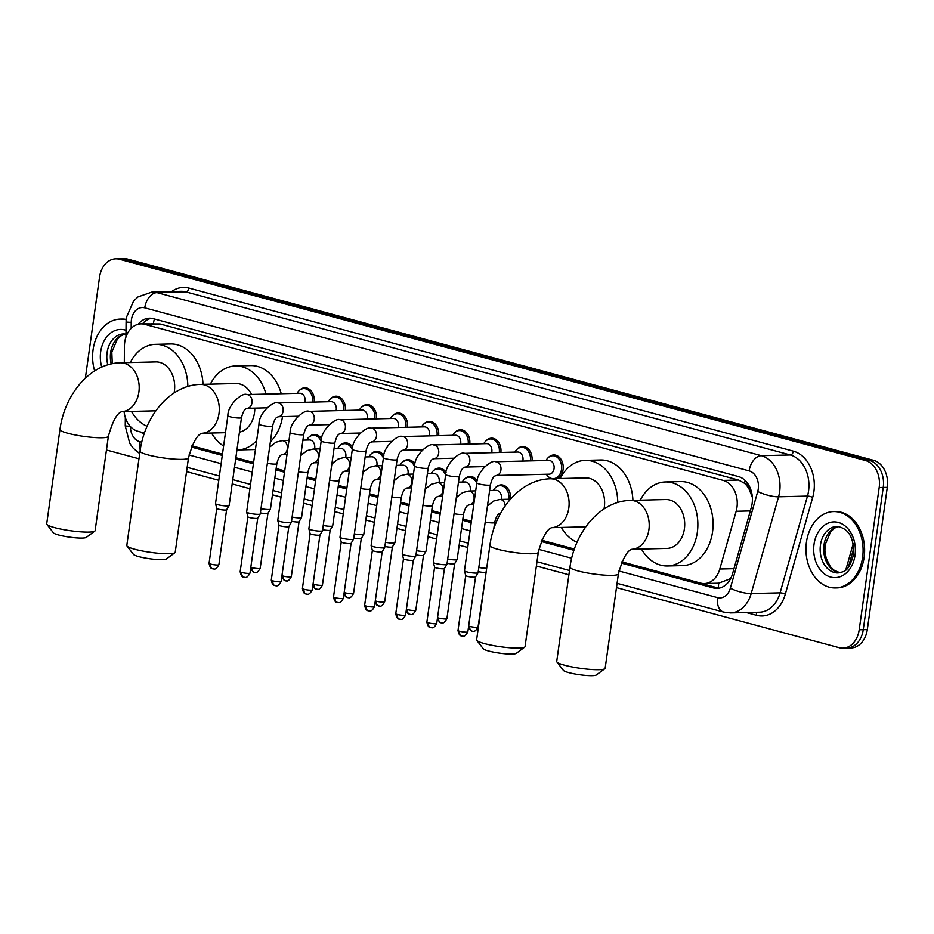 <?xml version="1.0" encoding="UTF-8"?>
<svg xmlns="http://www.w3.org/2000/svg" width="934" height="934" viewBox="0 0 934 934"><rect width="100%" height="100%" fill="white"/><g stroke="black" fill="none" stroke-linecap="round" stroke-linejoin="round"><path stroke-width="1.4" d="M548.351 457.543A12.224 9.142 88.6 0 1 553.78 454.951A12.224 9.142 88.6 0 1 563.074 469.604A12.224 9.142 88.6 0 1 557.446 478.605M551.293 478.757A12.224 9.142 88.6 0 1 548.83 477.076M621.846 561.848L700.605 583.108A22.918 17.139 -91.4 0 0 704.329 583.552A22.918 17.139 -91.4 0 0 719.81 569.016L736.155 511.26A22.918 17.139 -91.4 0 0 736.961 507.431A22.918 17.139 -91.4 0 0 723.266 480.415L144.735 324.32A22.918 17.139 -91.4 0 0 141.011 323.864A22.918 17.139 -91.4 0 0 124.432 346.199L124.304 362.684M752.349 497.308L749.138 489.218A7.635 5.709 -91.4 0 0 744.608 483.252A22.918 14.862 -74.9 0 1 745.122 480.461M744.608 483.252L744.316 483.17A22.918 17.139 88.6 0 1 749.138 489.218M718.666 583.166L729.256 579.185L731.275 577.317M744.316 483.17L738.514 480.041L159.983 323.946L141.011 323.864M124.094 411.602A22.918 17.139 -91.4 0 0 137.917 431.274L144.443 433.037M191.925 445.845L222.467 454.087M235.847 457.707L253.593 462.493M276.149 468.576L284.707 470.888M307.263 476.97L315.82 479.282M338.377 485.365L346.946 487.676M369.502 493.759L378.06 496.071M400.616 502.165L409.185 504.477M431.73 510.559L440.299 512.871M462.855 518.954L471.413 521.265M541.743 540.237L574.375 549.04M495.697 487.478A12.224 9.142 88.6 0 1 501.126 484.886A12.224 9.142 88.6 0 1 510.466 499.165M464.572 479.084A12.224 9.142 88.6 0 1 470.012 476.492A12.224 9.142 88.6 0 1 477.181 480.788M433.458 470.689A12.224 9.142 88.6 0 1 438.887 468.097A12.224 9.142 88.6 0 1 446.067 472.394M402.344 462.295A12.224 9.142 88.6 0 1 407.773 459.703A12.224 9.142 88.6 0 1 414.941 463.988M371.218 453.889A12.224 9.142 88.6 0 1 376.659 451.309A12.224 9.142 88.6 0 1 383.827 455.594M340.104 445.495A12.224 9.142 88.6 0 1 345.533 442.903A12.224 9.142 88.6 0 1 352.713 447.199M308.991 437.1A12.224 9.142 88.6 0 1 314.419 434.508A12.224 9.142 88.6 0 1 321.588 438.805M517.226 449.149A12.224 9.142 88.6 0 1 522.666 446.557A12.224 9.142 88.6 0 1 531.995 460.847M486.112 440.755A12.224 9.142 88.6 0 1 491.541 438.163A12.224 9.142 88.6 0 1 500.881 452.453M454.998 432.36A12.224 9.142 88.6 0 1 460.427 429.768A12.224 9.142 88.6 0 1 469.767 444.047M423.873 423.966A12.224 9.142 88.6 0 1 429.313 421.374A12.224 9.142 88.6 0 1 438.641 435.653M392.759 415.56A12.224 9.142 88.6 0 1 398.188 412.98A12.224 9.142 88.6 0 1 407.528 427.258M361.645 407.166A12.224 9.142 88.6 0 1 367.074 404.574A12.224 9.142 88.6 0 1 376.402 418.864M330.519 398.771A12.224 9.142 88.6 0 1 335.948 396.179A12.224 9.142 88.6 0 1 345.288 410.47M299.405 390.377A12.224 9.142 88.6 0 1 304.834 387.785A12.224 9.142 88.6 0 1 314.174 402.064M621.32 563.085L713.319 587.918A22.918 17.139 -91.4 0 0 717.043 588.362A22.918 17.139 -91.4 0 0 732.525 573.826L751.321 507.407A22.918 17.139 -91.4 0 0 752.127 503.578A22.918 17.139 -91.4 0 0 738.432 476.562L153.141 318.646A22.918 17.139 -91.4 0 0 149.417 318.19A22.918 17.139 -91.4 0 0 138.185 324.25M85.356 378.165L99.541 277.164A22.918 17.139 88.6 0 1 115.828 258.8A22.918 17.139 88.6 0 1 119.552 259.255L865.491 460.52A22.918 17.139 88.6 0 1 879.186 487.536L859.198 629.796A22.918 17.139 88.6 0 1 842.912 648.161A22.918 17.139 88.6 0 1 839.187 647.706L616.475 587.614M568.899 574.784L536.385 566.004M467.736 547.476L459.166 545.176M436.61 539.081L428.052 536.77M405.496 530.687L396.927 528.375M374.382 522.293L365.813 519.981M343.257 513.898L334.699 511.587M312.143 505.504L303.573 503.192M281.017 497.098L272.459 494.786M249.903 488.704L232.169 483.917M218.79 480.309L186.555 471.612M138.979 458.781L106.453 450.001M115.828 258.8L123.942 258.601A22.918 17.139 88.6 0 1 127.666 259.057L873.605 460.322A22.918 17.139 88.6 0 1 887.3 487.338L867.312 629.598L863.25 629.691A22.918 17.139 88.6 0 1 846.963 648.056A22.918 17.139 88.6 0 0 863.25 629.691L883.249 487.431L863.25 629.691L859.198 629.796M873.605 460.322L869.554 460.427A22.918 17.139 88.6 0 1 883.249 487.431A22.918 17.139 88.6 0 0 869.554 460.427L123.615 259.15L869.554 460.427L865.491 460.52M119.891 258.706A22.918 17.139 88.6 0 1 123.615 259.15A22.918 17.139 88.6 0 0 119.891 258.706M191.4 447.082L222.28 455.418M235.66 459.026L253.406 463.813M275.962 469.907L284.52 472.207M307.076 478.301L315.634 480.613M338.19 486.696L346.759 489.007M369.315 495.09L377.873 497.402M400.429 503.484L408.999 505.796M431.543 511.879L440.112 514.19M462.669 520.285L471.226 522.596M541.218 541.475L573.943 550.301M140.742 432.045A22.918 17.139 -91.4 0 0 144.081 434.112M142.505 323.829A22.918 17.139 88.6 0 1 151.448 318.296M719.063 588.151A22.918 17.139 88.6 0 1 717.382 587.813L621.775 562.011M574.317 549.215L541.673 540.401M471.39 521.441L462.832 519.129M440.276 513.046L431.706 510.735M409.15 504.652L400.593 502.34M378.036 496.246L369.479 493.946M346.923 487.852L338.353 485.54M315.797 479.457L307.239 477.146M284.683 471.063L276.114 468.751M253.569 462.669L235.823 457.882M222.444 454.274L191.844 446.008M867.312 629.598A22.918 17.139 88.6 0 1 851.026 647.962L842.912 648.161M806.439 542.175A38.201 28.569 88.6 0 1 833.583 511.563A38.201 28.569 88.6 0 1 862.607 557.341A38.201 28.569 88.6 0 1 835.475 587.953A38.201 28.569 88.6 0 1 806.439 542.175M833.583 511.563L835.113 511.528A38.201 28.569 88.6 0 1 864.137 557.294A38.201 28.569 88.6 0 1 836.992 587.906L835.475 587.953M604.823 668.732L596.301 675.002A16.812 2.417 -172 0 1 585.361 675.399A16.812 2.417 -172 0 1 568.724 672.62A16.812 2.417 -172 0 1 563.365 670.379L556.909 661.996A24.447 3.514 8 0 0 564.708 665.253A24.447 3.514 8 0 0 588.899 669.304A24.447 3.514 8 0 0 604.823 668.732A24.447 3.514 8 0 0 605.15 668.254L618.401 573.92A24.447 3.514 -172 0 1 603.808 575.087A24.447 3.514 -172 0 1 577.971 570.919A24.447 3.514 -172 0 1 569.985 567.113L556.722 661.447A24.447 3.514 8 0 0 556.909 661.996M630.333 500.402A24.447 18.283 -91.4 0 1 634.303 500.881A24.447 18.283 -91.4 0 1 648.908 529.695A24.447 18.283 -91.4 0 1 631.921 549.262L667.028 548.41A24.447 18.283 -91.4 0 0 684.4 528.819A24.447 18.283 -91.4 0 0 665.825 499.527L630.333 500.402C599.406 501.044 574.468 532.999 569.985 567.113M640.28 500.157A42.018 31.429 88.6 0 1 665.393 481.956A42.018 31.429 88.6 0 1 697.324 532.298A42.018 31.429 88.6 0 1 667.471 565.969A42.018 31.429 88.6 0 1 641.483 549.04M665.393 481.956L680.606 481.582A42.018 31.429 88.6 0 1 712.537 531.925A42.018 31.429 88.6 0 1 682.684 565.595L667.471 565.969M524.721 647.11L516.198 653.391A16.812 2.417 -172 0 1 505.259 653.788A16.812 2.417 -172 0 1 488.622 651.01A16.812 2.417 -172 0 1 483.263 648.768L476.807 640.385A24.447 3.514 8 0 0 484.606 643.643A24.447 3.514 8 0 0 508.808 647.694A24.447 3.514 8 0 0 524.721 647.11A24.447 3.514 8 0 0 525.048 646.643L538.311 552.309A24.447 3.514 -172 0 1 523.705 553.477A24.447 3.514 -172 0 1 497.869 549.297A24.447 3.514 -172 0 1 489.883 545.503L476.62 639.837A24.447 3.514 8 0 0 476.807 640.385M604.006 508.972A24.447 18.283 -91.4 0 0 604.31 507.197A24.447 18.283 -91.4 0 0 585.723 477.916L550.231 478.792C519.304 479.434 494.366 511.388 489.883 545.503M560.178 478.547A42.018 31.429 88.6 0 1 585.291 460.345A42.018 31.429 88.6 0 1 617.759 502.457M585.291 460.345L600.504 459.972A42.018 31.429 88.6 0 1 632.925 500.332M577.025 542.304A42.018 31.429 88.6 0 1 561.381 527.418M174.892 552.718L166.38 558.999A16.812 2.417 -172 0 1 155.429 559.396A16.812 2.417 -172 0 1 138.804 556.617A16.812 2.417 -172 0 1 133.445 554.376L126.989 545.993A24.447 3.514 8 0 0 134.788 549.25A24.447 3.514 8 0 0 158.978 553.302A24.447 3.514 8 0 0 174.892 552.718A24.447 3.514 8 0 0 175.218 552.251L188.481 457.917A24.447 3.514 -172 0 1 173.876 459.084A24.447 3.514 -172 0 1 148.039 454.916A24.447 3.514 -172 0 1 140.053 451.11L126.802 545.444A24.447 3.514 8 0 0 126.989 545.993M239.443 432.138A24.447 18.283 -91.4 0 0 254.48 412.816A24.447 18.283 -91.4 0 0 254.795 408.123M251.596 394.452A24.447 18.283 -91.4 0 0 235.905 383.524L200.401 384.399C169.474 385.041 144.536 416.996 140.053 451.11M210.348 384.154A42.018 31.429 88.6 0 1 235.473 365.953A42.018 31.429 88.6 0 1 266.015 394.09M235.473 365.953L250.686 365.579A42.018 31.429 88.6 0 1 281.239 393.716M256.663 440.579A42.018 31.429 88.6 0 1 237.54 449.966A42.018 31.429 88.6 0 1 236.932 449.978M223.611 446.02A42.018 31.429 88.6 0 1 211.563 433.037M282.512 416.611A42.018 31.429 88.6 0 1 270.393 441.735M255.437 449.371A42.018 31.429 88.6 0 1 252.752 449.593L237.54 449.966M94.789 531.107L86.278 537.389A16.812 2.417 -172 0 1 75.339 537.786A16.812 2.417 -172 0 1 58.702 535.007A16.812 2.417 -172 0 1 53.343 532.754L46.887 524.383A24.447 3.514 8 0 0 54.686 527.64A24.447 3.514 8 0 0 78.876 531.679A24.447 3.514 8 0 0 94.789 531.107A24.447 3.514 8 0 0 95.116 530.64L108.379 436.306A24.447 3.514 -172 0 1 93.785 437.474A24.447 3.514 -172 0 1 67.937 433.294A24.447 3.514 -172 0 1 59.963 429.5L46.7 523.834A24.447 3.514 8 0 0 46.887 524.383M174.086 392.957A24.447 18.283 -91.4 0 0 174.378 391.194A24.447 18.283 -91.4 0 0 155.803 361.902L120.311 362.777C89.372 363.431 64.446 395.386 59.963 429.5M130.258 362.532A42.018 31.429 88.6 0 1 155.371 344.342A42.018 31.429 88.6 0 1 187.839 386.454M155.371 344.342L170.583 343.969A42.018 31.429 88.6 0 1 203.005 384.329M147.105 426.301A42.018 31.429 88.6 0 1 131.46 411.415M94.638 370.926A38.201 28.569 88.6 0 1 93.085 349.701A38.201 28.569 88.6 0 1 120.229 319.089A38.201 28.569 88.6 0 1 126.172 319.767M120.229 319.089L121.747 319.054A38.201 28.569 88.6 0 1 126.195 319.405M476.807 482.878C476.585 471.985 491.459 459.236 495.697 461.735L548.842 460.427A6.877 5.137 88.6 0 1 554.06 468.67A6.877 5.137 88.6 0 1 549.18 474.18L496.036 475.488C496.106 476.41 493.257 473.772 490.432 484.793A6.877 0.992 -172 0 1 486.322 485.131A6.877 0.992 -172 0 1 479.06 483.952A6.877 0.992 -172 0 1 478.745 483.87A6.877 0.992 -172 0 1 476.807 482.878L464.455 570.779A6.877 0.992 -172 0 0 464.467 570.849A6.877 0.992 -172 0 0 466.708 571.853A6.877 0.992 -172 0 0 476.317 573.102A6.877 0.992 -172 0 0 478.056 572.752A6.877 0.992 -172 0 0 478.08 572.694L490.432 484.793M546.04 460.497A11.465 8.569 88.6 0 1 552.788 455.745A11.465 8.569 88.6 0 1 561.497 469.475A11.465 8.569 88.6 0 1 553.348 478.663A11.465 8.569 88.6 0 1 546.378 474.25M475.558 576.92A4.962 0.712 -172 0 1 475.534 576.967A4.962 0.712 -172 0 1 474.285 577.212A4.962 0.712 -172 0 1 467.339 576.313A4.962 0.712 -172 0 1 465.716 575.589A4.962 0.712 -172 0 1 465.716 575.542M464.583 453.34A6.877 5.137 88.6 0 1 465.377 453.41A6.877 5.137 88.6 0 1 469.802 461.583A6.877 5.137 88.6 0 1 464.922 467.093C464.992 468.016 462.143 465.377 459.306 476.398A6.877 0.992 -172 0 1 455.208 476.725A6.877 0.992 -172 0 1 447.935 475.558A6.877 0.992 -172 0 1 447.631 475.464A6.877 0.992 -172 0 1 445.693 474.484C445.471 463.591 460.334 450.83 464.583 453.34L517.728 452.033A6.877 5.137 88.6 0 1 522.947 460.275A6.877 5.137 88.6 0 1 522.795 461.069M514.926 452.103A11.465 8.569 88.6 0 1 521.662 447.351A11.465 8.569 88.6 0 1 530.407 460.882M459.306 476.398L446.954 564.299A6.877 0.992 -172 0 1 446.942 564.358A6.877 0.992 -172 0 1 445.203 564.708A6.877 0.992 -172 0 1 435.583 563.459A6.877 0.992 -172 0 1 433.341 562.443A6.877 0.992 -172 0 1 433.341 562.385L445.693 474.484M444.432 568.526A4.962 0.712 -172 0 1 444.421 568.572A4.962 0.712 -172 0 1 443.171 568.818A4.962 0.712 -172 0 1 436.225 567.919A4.962 0.712 -172 0 1 434.602 567.183A4.962 0.712 -172 0 1 434.602 567.148L433.341 562.443M433.458 444.946A6.877 5.137 88.6 0 1 434.263 445.004A6.877 5.137 88.6 0 1 438.688 453.188A6.877 5.137 88.6 0 1 433.796 458.699C433.866 459.621 431.018 456.983 428.192 468.004A6.877 0.992 -172 0 1 424.083 468.331A6.877 0.992 -172 0 1 416.821 467.163A6.877 0.992 -172 0 1 416.517 467.07A6.877 0.992 -172 0 1 414.579 466.089C414.346 455.197 429.22 442.436 433.458 444.946L486.602 443.638A6.877 5.137 88.6 0 1 491.833 451.869A6.877 5.137 88.6 0 1 491.681 452.675M483.812 443.708A11.465 8.569 88.6 0 1 490.548 438.957A11.465 8.569 88.6 0 1 499.281 452.488M428.192 468.004L415.84 555.905A6.877 0.992 -172 0 1 415.817 555.963A6.877 0.992 -172 0 1 414.089 556.314A6.877 0.992 -172 0 1 404.469 555.065A6.877 0.992 -172 0 1 402.227 554.049A6.877 0.992 -172 0 1 402.215 553.99L414.579 466.089M413.318 560.131A4.962 0.712 -172 0 1 413.307 560.167A4.962 0.712 -172 0 1 412.046 560.423A4.962 0.712 -172 0 1 405.099 559.524A4.962 0.712 -172 0 1 403.488 558.789A4.962 0.712 -172 0 1 403.476 558.754L402.227 554.049M402.344 436.552A6.877 5.137 88.6 0 1 403.138 436.61A6.877 5.137 88.6 0 1 407.563 444.782A6.877 5.137 88.6 0 1 402.682 450.293C402.752 451.227 399.904 448.577 397.078 459.61A6.877 0.992 -172 0 1 392.969 459.937A6.877 0.992 -172 0 1 385.707 458.757A6.877 0.992 -172 0 1 385.392 458.676A6.877 0.992 -172 0 1 383.454 457.695C383.232 446.802 398.106 434.041 402.344 436.552L455.488 435.244A6.877 5.137 88.6 0 1 460.707 443.475A6.877 5.137 88.6 0 1 460.555 444.28M452.686 435.314A11.465 8.569 88.6 0 1 459.435 430.551A11.465 8.569 88.6 0 1 468.168 444.094M397.078 459.61L384.726 547.511A6.877 0.992 -172 0 1 384.703 547.569A6.877 0.992 -172 0 1 382.963 547.919A6.877 0.992 -172 0 1 373.343 546.659A6.877 0.992 -172 0 1 371.102 545.654A6.877 0.992 -172 0 1 371.102 545.596L383.454 457.695M366.256 606.084A4.962 0.712 -172 0 0 371.51 606.925A4.962 0.712 -172 0 0 374.476 606.691L382.193 551.76A4.962 0.712 -172 0 1 382.181 551.772A4.962 0.712 -172 0 1 380.932 552.029A4.962 0.712 -172 0 1 373.985 551.13A4.962 0.712 -172 0 1 372.362 550.395A4.962 0.712 -172 0 1 372.362 550.348L364.634 605.314C366.105 612.365 368.51 610.194 368.265 610.789A4.962 3.222 -74.9 0 1 366.256 606.084A4.962 0.712 -172 0 1 364.634 605.314M371.23 428.157A6.877 5.137 88.6 0 1 372.024 428.216A6.877 5.137 88.6 0 1 376.449 436.388A6.877 5.137 88.6 0 1 371.569 441.899C371.639 442.821 368.778 440.183 365.953 451.215A6.877 0.992 -172 0 1 361.855 451.542A6.877 0.992 -172 0 1 354.581 450.363A6.877 0.992 -172 0 1 354.278 450.281A6.877 0.992 -172 0 1 352.34 449.301C352.106 438.408 366.98 425.647 371.23 428.157L424.363 426.838A6.877 5.137 88.6 0 1 429.593 435.081A6.877 5.137 88.6 0 1 429.442 435.886M421.573 426.908A11.465 8.569 88.6 0 1 428.309 422.156A11.465 8.569 88.6 0 1 437.042 435.699M365.953 451.215L353.601 539.116A6.877 0.992 -172 0 1 353.577 539.163A6.877 0.992 -172 0 1 351.849 539.513A6.877 0.992 -172 0 1 342.229 538.264A6.877 0.992 -172 0 1 339.988 537.26A6.877 0.992 -172 0 1 339.988 537.202L352.34 449.301M335.143 597.69A4.962 0.712 -172 0 0 340.396 598.531A4.962 0.712 -172 0 0 343.362 598.297L351.079 543.354A4.962 0.712 -172 0 1 351.067 543.378A4.962 0.712 -172 0 1 349.818 543.635A4.962 0.712 -172 0 1 342.871 542.724A4.962 0.712 -172 0 1 341.249 542A4.962 0.712 -172 0 1 341.249 541.953L333.52 596.908C334.991 603.971 337.396 601.8 337.151 602.395A4.962 3.222 -74.9 0 1 335.143 597.69A4.962 0.712 -172 0 1 333.52 596.908M340.104 419.763A6.877 5.137 88.6 0 1 340.898 419.821A6.877 5.137 88.6 0 1 345.335 427.994A6.877 5.137 88.6 0 1 340.443 433.504C340.513 434.427 337.664 431.788 334.839 442.809A6.877 0.992 -172 0 1 330.729 443.148A6.877 0.992 -172 0 1 323.468 441.969A6.877 0.992 -172 0 1 323.152 441.887A6.877 0.992 -172 0 1 321.214 440.895C320.992 430.014 335.866 417.253 340.104 419.763L393.249 418.444A6.877 5.137 88.6 0 1 398.479 426.686A6.877 5.137 88.6 0 1 398.328 427.48M390.459 418.514A11.465 8.569 88.6 0 1 397.195 413.762A11.465 8.569 88.6 0 1 405.928 427.293M334.839 442.809L322.487 530.71A6.877 0.992 -172 0 1 322.463 530.769A6.877 0.992 -172 0 1 320.736 531.119A6.877 0.992 -172 0 1 311.115 529.87A6.877 0.992 -172 0 1 308.874 528.866A6.877 0.992 -172 0 1 308.862 528.796L321.214 440.895M306.632 594.071A4.962 3.222 -74.9 0 1 306.025 594.001A4.962 3.222 -74.9 0 1 304.029 589.284A4.962 0.712 -172 0 0 309.271 590.136A4.962 0.712 -172 0 0 312.236 589.903L319.953 534.96A4.962 0.712 -172 0 1 319.942 534.984A4.962 0.712 -172 0 1 318.692 535.24A4.962 0.712 -172 0 1 311.746 534.33A4.962 0.712 -172 0 1 310.135 533.606A4.962 0.712 -172 0 1 310.123 533.559M308.991 411.357A6.877 5.137 88.6 0 1 309.784 411.427A6.877 5.137 88.6 0 1 314.209 419.599A6.877 5.137 88.6 0 1 309.329 425.11C309.399 426.032 306.55 423.394 303.725 434.415A6.877 0.992 -172 0 1 299.616 434.742A6.877 0.992 -172 0 1 292.342 433.574A6.877 0.992 -172 0 1 292.038 433.481A6.877 0.992 -172 0 1 290.1 432.5C289.879 421.608 304.741 408.858 308.991 411.357L362.135 410.049A6.877 5.137 88.6 0 1 367.354 418.292A6.877 5.137 88.6 0 1 367.202 419.086M359.333 410.119A11.465 8.569 88.6 0 1 366.081 405.368A11.465 8.569 88.6 0 1 374.814 418.899M303.725 434.415L291.361 522.316A6.877 0.992 -172 0 1 291.35 522.375A6.877 0.992 -172 0 1 289.61 522.725A6.877 0.992 -172 0 1 279.99 521.476A6.877 0.992 -172 0 1 277.748 520.46A6.877 0.992 -172 0 1 277.748 520.401L290.1 432.5M275.518 585.676A4.962 3.222 -74.9 0 1 274.911 585.606A4.962 3.222 -74.9 0 1 272.903 580.89A4.962 0.712 -172 0 0 278.157 581.742A4.962 0.712 -172 0 0 281.122 581.497L288.839 526.566A4.962 0.712 -172 0 1 288.828 526.589A4.962 0.712 -172 0 1 287.579 526.834A4.962 0.712 -172 0 1 280.632 525.935A4.962 0.712 -172 0 1 279.009 525.212A4.962 0.712 -172 0 1 279.009 525.165M277.865 402.963A6.877 5.137 88.6 0 1 278.671 403.033A6.877 5.137 88.6 0 1 283.095 411.205A6.877 5.137 88.6 0 1 278.204 416.716C278.274 417.638 275.425 415 272.6 426.021A6.877 0.992 -172 0 1 268.502 426.348A6.877 0.992 -172 0 1 261.228 425.18A6.877 0.992 -172 0 1 260.925 425.087A6.877 0.992 -172 0 1 258.987 424.106C258.753 413.213 273.627 400.452 277.865 402.963L331.01 401.655A6.877 5.137 88.6 0 1 336.24 409.898A6.877 5.137 88.6 0 1 336.088 410.691M328.219 401.725A11.465 8.569 88.6 0 1 334.956 396.973A11.465 8.569 88.6 0 1 343.689 410.505M272.6 426.021L260.247 513.922A6.877 0.992 -172 0 1 260.224 513.98A6.877 0.992 -172 0 1 258.496 514.33A6.877 0.992 -172 0 1 248.876 513.081A6.877 0.992 -172 0 1 246.634 512.066A6.877 0.992 -172 0 1 246.634 512.007L258.987 424.106M257.726 518.148A4.962 0.712 -172 0 1 257.714 518.195A4.962 0.712 -172 0 1 256.453 518.44A4.962 0.712 -172 0 1 249.506 517.541A4.962 0.712 -172 0 1 247.895 516.806A4.962 0.712 -172 0 1 247.895 516.771L246.634 512.066M246.751 394.568A6.877 5.137 88.6 0 1 247.545 394.627A6.877 5.137 88.6 0 1 251.982 402.811A6.877 5.137 88.6 0 1 247.09 408.321C247.16 409.244 244.311 406.605 241.486 417.626A6.877 0.992 -172 0 1 237.376 417.953A6.877 0.992 -172 0 1 230.114 416.774A6.877 0.992 -172 0 1 229.799 416.692A6.877 0.992 -172 0 1 227.861 415.712C227.639 404.819 242.513 392.058 246.751 394.568L299.896 393.261A6.877 5.137 88.6 0 1 305.126 401.492A6.877 5.137 88.6 0 1 304.974 402.297M297.094 393.331A11.465 8.569 88.6 0 1 303.842 388.579A11.465 8.569 88.6 0 1 312.575 402.11M241.486 417.626L229.134 505.527A6.877 0.992 -172 0 1 229.11 505.586A6.877 0.992 -172 0 1 227.371 505.936A6.877 0.992 -172 0 1 217.762 504.687A6.877 0.992 -172 0 1 215.52 503.671A6.877 0.992 -172 0 1 215.509 503.613L227.861 415.712M226.612 509.754A4.962 0.712 -172 0 1 226.588 509.789A4.962 0.712 -172 0 1 225.339 510.046A4.962 0.712 -172 0 1 218.393 509.147A4.962 0.712 -172 0 1 216.77 508.411A4.962 0.712 -172 0 1 216.77 508.365L215.52 503.671M486.684 568.269A6.877 0.992 -172 0 1 486.521 568.269A6.877 0.992 -172 0 1 478.815 567.463M485.75 572.087A4.962 0.712 -172 0 1 485.738 572.133A4.962 0.712 -172 0 1 484.489 572.379A4.962 0.712 -172 0 1 478.22 571.655M489.626 490.525L496.188 490.362A6.877 5.137 88.6 0 1 501.406 498.604A6.877 5.137 88.6 0 1 501.266 499.398M475.686 490.864L468.798 491.039A6.877 5.137 88.6 0 1 469.604 491.097A6.877 5.137 88.6 0 1 474.028 499.281A6.877 5.137 88.6 0 1 469.148 504.78C469.218 505.714 466.358 503.064 463.533 514.097L457.158 559.466A6.877 0.992 -172 0 1 457.135 559.524A6.877 0.992 -172 0 1 455.407 559.875A6.877 0.992 -172 0 1 447.69 559.057M493.386 490.432A11.465 8.569 88.6 0 1 500.134 485.68A11.465 8.569 88.6 0 1 508.867 499.211M454.636 563.692A4.962 0.712 -172 0 1 454.624 563.739A4.962 0.712 -172 0 1 453.375 563.984A4.962 0.712 -172 0 1 447.106 563.249M458.501 482.131L465.074 481.967A6.877 5.137 88.6 0 1 470.292 490.198A6.877 5.137 88.6 0 1 470.141 491.004M444.572 482.469L437.684 482.644A6.877 5.137 88.6 0 1 438.478 482.703A6.877 5.137 88.6 0 1 442.914 490.875A6.877 5.137 88.6 0 1 438.023 496.386C438.093 497.308 435.244 494.67 432.419 505.703L426.044 551.072A6.877 0.992 -172 0 1 426.021 551.13A6.877 0.992 -172 0 1 424.293 551.48A6.877 0.992 -172 0 1 416.576 550.663M462.272 482.037A11.465 8.569 88.6 0 1 469.008 477.286A11.465 8.569 88.6 0 1 476.76 483.252M410.189 614.432A4.962 3.222 -74.9 0 1 409.582 614.362A4.962 3.222 -74.9 0 1 407.586 609.645A4.962 0.712 -172 0 0 412.828 610.497A4.962 0.712 -172 0 0 415.793 610.252L423.511 555.321A4.962 0.712 -172 0 1 423.499 555.333A4.962 0.712 -172 0 1 422.25 555.59A4.962 0.712 -172 0 1 415.992 554.854M427.387 473.736L433.948 473.573A6.877 5.137 88.6 0 1 439.178 481.804A6.877 5.137 88.6 0 1 439.027 482.609M413.447 474.075L406.57 474.25A6.877 5.137 88.6 0 1 407.364 474.309A6.877 5.137 88.6 0 1 411.789 482.481A6.877 5.137 88.6 0 1 406.909 487.992C406.979 488.914 404.13 486.275 401.305 497.297L394.919 542.677A6.877 0.992 -172 0 1 394.907 542.736A6.877 0.992 -172 0 1 393.167 543.086A6.877 0.992 -172 0 1 385.462 542.269M431.158 473.643A11.465 8.569 88.6 0 1 437.894 468.891A11.465 8.569 88.6 0 1 445.646 474.857M379.076 606.038A4.962 3.222 -74.9 0 1 378.468 605.956A4.962 3.222 -74.9 0 1 376.46 601.251A4.962 0.712 -172 0 0 381.714 602.091A4.962 0.712 -172 0 0 384.68 601.858L392.397 546.927A4.962 0.712 -172 0 1 392.385 546.939A4.962 0.712 -172 0 1 391.136 547.196A4.962 0.712 -172 0 1 384.866 546.46M396.273 465.33L402.834 465.167A6.877 5.137 88.6 0 1 408.053 473.41A6.877 5.137 88.6 0 1 407.901 474.215M382.333 465.681L375.445 465.844A6.877 5.137 88.6 0 1 376.25 465.914A6.877 5.137 88.6 0 1 380.675 474.087A6.877 5.137 88.6 0 1 375.783 479.597C375.853 480.52 373.005 477.881 370.179 488.902L363.805 534.283A6.877 0.992 -172 0 1 363.781 534.33A6.877 0.992 -172 0 1 362.053 534.68A6.877 0.992 -172 0 1 354.336 533.874M400.032 465.237A11.465 8.569 88.6 0 1 406.78 460.485A11.465 8.569 88.6 0 1 414.521 466.451M347.962 597.632A4.962 3.222 -74.9 0 1 347.343 597.562A4.962 3.222 -74.9 0 1 345.346 592.856A4.962 0.712 -172 0 0 350.589 593.697A4.962 0.712 -172 0 0 353.554 593.464L361.283 538.521A4.962 0.712 -172 0 1 361.271 538.544A4.962 0.712 -172 0 1 360.01 538.801A4.962 0.712 -172 0 1 353.752 538.066M365.147 456.936L371.709 456.773A6.877 5.137 88.6 0 1 376.939 465.015A6.877 5.137 88.6 0 1 376.787 465.821M351.219 457.286L344.331 457.45A6.877 5.137 88.6 0 1 345.125 457.52A6.877 5.137 88.6 0 1 349.561 465.692A6.877 5.137 88.6 0 1 344.669 471.203C344.739 472.125 341.891 469.487 339.065 480.508L332.691 525.877A6.877 0.992 -172 0 1 332.667 525.935A6.877 0.992 -172 0 1 330.928 526.286A6.877 0.992 -172 0 1 323.222 525.48M368.918 456.843A11.465 8.569 88.6 0 1 375.655 452.091A11.465 8.569 88.6 0 1 383.407 458.057M316.836 589.237A4.962 3.222 -74.9 0 1 316.229 589.167A4.962 3.222 -74.9 0 1 314.221 584.451A4.962 0.712 -172 0 0 319.475 585.303A4.962 0.712 -172 0 0 322.44 585.069L330.157 530.127A4.962 0.712 -172 0 1 330.146 530.15A4.962 0.712 -172 0 1 328.896 530.407A4.962 0.712 -172 0 1 322.627 529.671M334.033 448.542L340.595 448.378A6.877 5.137 88.6 0 1 345.825 456.621A6.877 5.137 88.6 0 1 345.673 457.415M320.093 448.88L313.217 449.056A6.877 5.137 88.6 0 1 314.011 449.114A6.877 5.137 88.6 0 1 318.436 457.298A6.877 5.137 88.6 0 1 313.555 462.809C313.626 463.731 310.777 461.092 307.94 472.114L301.565 517.483A6.877 0.992 -172 0 1 301.542 517.541A6.877 0.992 -172 0 1 299.814 517.891A6.877 0.992 -172 0 1 292.108 517.086M337.804 448.448A11.465 8.569 88.6 0 1 344.541 443.697A11.465 8.569 88.6 0 1 352.281 449.663M299.043 521.709A4.962 0.712 -172 0 1 299.032 521.756A4.962 0.712 -172 0 1 297.783 522.001A4.962 0.712 -172 0 1 291.513 521.265M302.92 440.147L309.481 439.984A6.877 5.137 88.6 0 1 314.7 448.227A6.877 5.137 88.6 0 1 314.548 449.021M288.98 440.486L282.091 440.661A6.877 5.137 88.6 0 1 282.897 440.72A6.877 5.137 88.6 0 1 287.322 448.892A6.877 5.137 88.6 0 1 282.43 454.403C282.5 455.325 279.651 452.686 276.826 463.719L270.451 509.088A6.877 0.992 -172 0 1 270.428 509.147A6.877 0.992 -172 0 1 268.7 509.497A6.877 0.992 -172 0 1 260.983 508.68M306.679 440.054A11.465 8.569 88.6 0 1 313.427 435.302A11.465 8.569 88.6 0 1 321.168 441.268M267.93 513.315A4.962 0.712 -172 0 1 267.918 513.361A4.962 0.712 -172 0 1 266.657 513.607A4.962 0.712 -172 0 1 260.399 512.871M750.329 510.91L736.155 511.26M152.499 323.584A7.635 5.709 -91.4 0 0 151.798 323.596M718.526 588.07A22.918 14.862 -74.9 0 1 718.666 583.201M729.256 579.185A22.918 5.826 15.8 0 0 730.143 579.547M153.41 323.561A22.918 14.862 -74.9 0 1 154.402 318.984M738.514 480.041L723.266 480.415M733.984 568.678L719.81 569.016M159.983 323.946L144.735 324.32M618.915 570.989L717.557 597.608A15.283 11.43 -91.4 0 0 730.353 588.21L757.731 491.471A15.283 11.43 -91.4 0 0 758.268 488.914A15.283 11.43 -91.4 0 0 749.138 470.899L144.747 307.823A15.283 11.43 -91.4 0 0 131.414 319.767A15.283 11.43 -91.4 0 0 131.215 322.417L131.169 328.371M144.747 307.823A15.283 9.9 105.1 0 1 156.994 292.599L761.385 455.675A30.565 22.848 88.6 0 1 779.645 491.693A30.565 22.848 88.6 0 1 778.571 496.795L807.478 496.082A30.565 22.848 -91.4 0 0 808.552 490.98A30.565 22.848 -91.4 0 0 790.292 454.963L185.901 291.887A30.565 22.848 -91.4 0 0 180.939 291.291L152.032 292.003A30.565 22.848 88.6 0 1 156.994 292.599L185.901 291.887A3.818 2.475 -74.9 0 0 188.96 288.081L793.351 451.157A3.818 2.475 -74.9 0 1 790.292 454.963L761.385 455.675A15.283 9.9 105.1 0 0 749.138 470.899M152.032 292.003L138.104 296.837L133.585 301.04L126.417 317.397L126.078 322.043L131.215 322.417M793.351 451.157A34.383 25.708 88.6 0 1 813.888 491.669A34.383 25.708 88.6 0 1 812.685 497.425L785.307 594.176A34.383 25.708 88.6 0 1 756.505 615.296L746.301 612.541M171.693 291.513A34.383 25.708 88.6 0 1 188.96 288.081M879.186 487.536L887.3 487.338M119.552 259.255L127.666 259.057M757.731 491.471A15.283 3.888 15.8 0 0 778.571 496.795L751.193 593.545L780.1 592.833L807.478 496.082A3.818 0.969 -164.2 0 1 812.685 497.425M730.353 588.21A15.283 3.888 15.8 0 0 751.193 593.545A30.565 22.848 88.6 0 1 730.551 612.926L759.459 612.214A30.565 22.848 -91.4 0 0 780.1 592.833A3.818 0.969 -164.2 0 1 785.307 594.176M130.386 426.523A15.283 11.43 -91.4 0 0 139.715 441.689L141.746 442.237M188.995 454.986L221.125 463.661M234.504 467.269L252.25 472.055M274.794 478.138L283.364 480.45M305.92 486.532L314.478 488.844M337.034 494.927L345.603 497.238M368.159 503.333L376.717 505.633M399.273 511.727L407.831 514.039M430.387 520.121L438.957 522.433M461.513 528.516L470.071 530.827M538.813 549.379L571.666 558.24M755.898 612.307A3.818 2.475 -74.9 0 1 756.505 615.296M125.319 417.521L125.249 425.951L130.2 426.324M139.715 441.689A15.283 9.9 105.1 0 0 140.228 449.908M717.557 597.608A15.283 9.9 105.1 0 0 723.722 612.109L730.551 612.926M717.382 587.813L713.319 587.918M845.795 569.915L853.209 543.728M820.449 545.059A23.292 17.419 88.6 0 1 836.992 526.402C848.632 528.282 854.143 537.68 853.524 554.574C848.422 572.962 843.694 571.363 838.148 572.962A23.292 17.419 88.6 0 1 820.449 545.059M814.039 544.23A27.868 20.84 88.6 0 1 838.37 522.445A27.868 20.84 88.6 0 1 855.019 555.286A27.868 20.84 88.6 0 1 830.688 577.072A27.868 20.84 88.6 0 1 814.039 544.23M839.841 572.787A23.292 17.419 88.6 0 1 823.998 544.977A23.292 17.419 88.6 0 1 838.697 526.496M585.781 526.823L551.807 527.663A24.447 18.283 -91.4 0 0 568.806 508.073A24.447 18.283 -91.4 0 0 554.201 479.27A24.447 18.283 -91.4 0 0 550.231 478.792M225.479 432.687L201.977 433.271A24.447 18.283 -91.4 0 0 218.976 413.692A24.447 18.283 -91.4 0 0 204.371 384.878A24.447 18.283 -91.4 0 0 200.401 384.399M155.85 410.82L121.887 411.661A24.447 18.283 -91.4 0 0 138.886 392.07A24.447 18.283 -91.4 0 0 124.28 363.268A24.447 18.283 -91.4 0 0 120.311 362.777M107.83 364.809A23.292 17.419 88.6 0 1 107.095 352.585A23.292 17.419 88.6 0 1 123.638 333.917L125.985 334.115M101.759 367.085A27.868 20.84 88.6 0 1 100.674 351.744A27.868 20.84 88.6 0 1 126.008 330.274M111.181 363.933A23.292 17.419 88.6 0 1 110.644 352.492A23.292 17.419 88.6 0 1 125.343 334.01M462.225 636.054A4.962 3.222 -74.9 0 1 461.618 635.984L462.599 636.147C462.4 635.447 464.198 638.482 467.829 631.886A4.962 0.712 -172 0 1 464.863 632.12A4.962 0.712 -172 0 1 459.61 631.267A4.962 0.712 -172 0 1 457.999 630.497L465.716 575.566L464.467 570.849M457.999 630.497C459.458 637.548 461.863 635.389 461.618 635.984A4.962 3.222 -74.9 0 1 459.61 631.267M495.697 461.735A6.877 5.137 88.6 0 1 496.491 461.805A6.877 5.137 88.6 0 1 500.928 469.977A6.877 5.137 88.6 0 1 496.036 475.488M431.111 627.66A4.962 3.222 -74.9 0 1 430.504 627.59L431.485 627.753C431.274 627.053 433.084 630.088 436.715 623.48A4.962 0.712 -172 0 1 433.75 623.725A4.962 0.712 -172 0 1 428.496 622.873A4.962 0.712 -172 0 1 426.873 622.102L434.602 567.172M426.873 622.102C428.344 629.154 430.749 626.983 430.504 627.59A4.962 3.222 -74.9 0 1 428.496 622.873M399.986 619.265A4.962 3.222 -74.9 0 1 399.378 619.195L400.371 619.359C400.161 618.658 401.97 621.694 405.589 615.086A4.962 0.712 -172 0 1 402.624 615.331A4.962 0.712 -172 0 1 397.382 614.479A4.962 0.712 -172 0 1 395.759 613.708L403.476 558.765M395.759 613.708C397.23 620.76 399.635 618.588 399.378 619.195A4.962 3.222 -74.9 0 1 397.382 614.479M368.872 610.871A4.962 3.222 -74.9 0 1 368.265 610.789L369.245 610.953C369.047 610.264 370.845 613.299 374.476 606.691M337.758 602.465A4.962 3.222 -74.9 0 1 337.151 602.395L338.131 602.558C337.921 601.87 339.731 604.905 343.362 598.297M304.029 589.284A4.962 0.712 -172 0 1 302.406 588.513L310.123 533.583L308.874 528.866M272.903 580.89A4.962 0.712 -172 0 1 271.28 580.119L279.009 525.188L277.748 520.46M244.404 577.282A4.962 3.222 -74.9 0 1 243.786 577.212L244.778 577.375C244.568 576.675 246.378 579.71 249.997 573.102A4.962 0.712 -172 0 1 247.031 573.348A4.962 0.712 -172 0 1 241.789 572.495A4.962 0.712 -172 0 1 240.166 571.725L247.884 516.782M240.166 571.725C241.637 578.776 244.043 576.605 243.786 577.212A4.962 3.222 -74.9 0 1 241.789 572.495M213.279 568.888A4.962 3.222 -74.9 0 1 212.672 568.818L213.664 568.969C213.454 568.281 215.252 571.316 218.883 564.708A4.962 0.712 -172 0 1 215.917 564.953A4.962 0.712 -172 0 1 210.675 564.101A4.962 0.712 -172 0 1 209.053 563.33L216.77 508.388M209.053 563.33C210.512 570.382 212.917 568.211 212.672 568.818A4.962 3.222 -74.9 0 1 210.675 564.101M472.429 631.221A4.962 3.222 -74.9 0 1 471.822 631.15L472.802 631.314C472.604 630.613 474.402 633.649 478.033 627.053A4.962 0.712 -172 0 1 475.067 627.286A4.962 0.712 -172 0 1 469.814 626.434A4.962 0.712 -172 0 1 468.646 626.049M468.389 627.893L471.822 631.15A4.962 3.222 -74.9 0 1 469.814 626.434M500.262 513.186L500.659 513.175A6.877 5.137 88.6 0 1 500.262 513.186C500.332 514.109 497.483 511.47 494.658 522.491A6.877 0.992 -172 0 1 492.895 522.9A6.877 0.992 -172 0 1 485.19 522.083M510.454 499.176L499.923 499.433A6.877 5.137 88.6 0 1 500.717 499.492A6.877 5.137 88.6 0 1 505.224 505.866M441.315 622.826A4.962 3.222 -74.9 0 1 440.696 622.756L441.689 622.92C441.478 622.219 443.288 625.255 446.907 618.647A4.962 0.712 -172 0 1 443.942 618.892A4.962 0.712 -172 0 1 438.7 618.039A4.962 0.712 -172 0 1 437.532 617.643M437.275 619.499L440.696 622.756A4.962 3.222 -74.9 0 1 438.7 618.039M463.533 514.097A6.877 0.992 -172 0 1 461.781 514.506A6.877 0.992 -172 0 1 454.076 513.688M432.419 505.703A6.877 0.992 -172 0 1 430.667 506.1A6.877 0.992 -172 0 1 422.95 505.294M407.586 609.645A4.962 0.712 -172 0 1 406.418 609.248M401.305 497.297A6.877 0.992 -172 0 1 399.542 497.705A6.877 0.992 -172 0 1 391.836 496.9M376.46 601.251A4.962 0.712 -172 0 1 375.293 600.854M370.179 488.902A6.877 0.992 -172 0 1 368.428 489.311A6.877 0.992 -172 0 1 360.711 488.505M345.346 592.856A4.962 0.712 -172 0 1 344.179 592.46M339.065 480.508A6.877 0.992 -172 0 1 337.314 480.917A6.877 0.992 -172 0 1 329.597 480.099M314.221 584.451A4.962 0.712 -172 0 1 313.053 584.065M285.722 580.843A4.962 3.222 -74.9 0 1 285.115 580.773L286.096 580.936C285.886 580.236 287.695 583.271 291.326 576.663A4.962 0.712 -172 0 1 288.361 576.908A4.962 0.712 -172 0 1 283.107 576.056A4.962 0.712 -172 0 1 281.94 575.671M281.683 577.516L285.115 580.773A4.962 3.222 -74.9 0 1 283.107 576.056M307.94 472.114A6.877 0.992 -172 0 1 306.189 472.522A6.877 0.992 -172 0 1 298.483 471.705M254.597 572.449A4.962 3.222 -74.9 0 1 253.99 572.379L254.982 572.542C254.772 571.841 256.57 574.877 260.201 568.269A4.962 0.712 -172 0 1 257.235 568.514A4.962 0.712 -172 0 1 251.993 567.662A4.962 0.712 -172 0 1 250.826 567.265M250.557 569.121L253.99 572.379A4.962 3.222 -74.9 0 1 251.993 567.662M276.826 463.719A6.877 0.992 -172 0 1 275.075 464.116A6.877 0.992 -172 0 1 267.358 463.311M719.554 583.178L704.329 583.552M125.249 425.951L129.744 443.381L133.282 448.273L139.703 453.585M187.15 467.327L219.385 476.025M232.764 479.632L250.51 484.419M273.067 490.513L281.624 492.825M304.18 498.908L312.738 501.219M335.294 507.302L343.864 509.614M366.42 515.696L374.978 518.008M397.534 524.091L406.103 526.402M428.648 532.497L437.217 534.797M459.773 540.891L468.331 543.203M536.98 561.719L569.506 570.499M617.082 583.33L723.722 612.109M126.078 322.043L125.962 337.022M853.769 548.083L848.329 567.323M838.779 526.507L834.949 527.932L830.735 531.493L825.166 544.709L824.885 550.43L826.135 558.182L830.256 566.541L833.572 569.95L839.911 572.775M618.401 573.92C622.639 558.66 627.181 550.43 632.038 549.227M538.311 552.309C542.537 537.038 547.091 528.807 551.936 527.617M188.481 457.917C192.719 442.646 197.261 434.427 202.106 433.224M108.379 436.306C112.617 421.036 117.159 412.805 122.015 411.614M125.413 334.022L121.583 335.458L117.38 339.019L111.811 352.223L112.255 363.7M552.788 455.745L556.979 455.64M475.534 576.967L478.056 572.752M553.348 478.663L557.54 478.558M467.829 631.886L475.546 576.943M521.662 447.351L525.865 447.246M436.715 623.48L444.432 568.549L446.942 564.358M484.804 466.603L464.922 467.093M490.548 438.957L494.74 438.852M405.589 615.086L413.318 560.155L415.817 555.963M453.691 458.209L433.796 458.699M459.435 430.551L463.626 430.457M382.181 551.772L384.703 547.569M422.565 449.803L402.682 450.293M372.362 550.395L371.102 545.654M428.309 422.156L432.512 422.051M351.067 543.378L353.577 539.163M391.451 441.408L371.569 441.899M341.249 542L339.988 537.26M312.236 589.903C308.605 596.511 306.807 593.464 307.017 594.164L306.025 594.001C306.27 593.405 303.865 595.577 302.406 588.513M397.195 413.762L401.387 413.657M319.942 534.984L322.463 530.769M360.326 433.014L340.443 433.504M281.122 581.497C277.491 588.105 275.693 585.069 275.892 585.77L274.911 585.606C275.156 584.999 272.751 587.171 271.28 580.119M366.081 405.368L370.273 405.263M288.828 526.589L291.35 522.375M329.212 424.62L309.329 425.11M334.956 396.973L339.147 396.868M249.997 573.102L257.726 518.172L260.224 513.98M298.098 416.225L278.204 416.716M303.842 388.579L308.033 388.474M218.883 564.708L226.6 509.777L229.11 505.586M266.972 407.831L247.09 408.321M494.658 522.491L493.736 529.006M478.033 627.053L486.264 571.258M487.455 505.948L493.747 500.986L499.923 499.433M446.907 618.647L454.636 563.716L457.135 559.524M500.134 485.68L504.325 485.575M456.341 497.553L462.634 492.58L468.798 491.039M489.031 504.29L487.688 504.325M473.748 504.675L469.148 504.78M415.793 610.252C412.163 616.86 410.365 613.825 410.575 614.525L408.065 613.661L406.15 611.093M423.499 555.333L426.021 551.13M469.008 477.286L473.211 477.181M425.215 489.159L431.508 484.186L437.684 482.644M457.905 495.896L456.563 495.931M442.634 496.281L438.023 496.386M384.68 601.858C381.049 608.466 379.251 605.43 379.449 606.119L376.951 605.267L375.036 602.699M392.385 546.939L394.907 542.736M437.894 468.891L442.086 468.786M394.101 480.753L400.394 475.791L406.57 474.25M426.791 487.501L425.449 487.536M411.509 487.875L406.909 487.992M353.554 593.464C349.935 600.072 348.125 597.036 348.335 597.725L345.837 596.873L343.922 594.304M361.271 538.544L363.781 534.33M406.78 460.485L410.972 460.392M362.987 472.359L369.28 467.397L375.445 465.844M395.677 479.107L394.335 479.142M380.395 479.481L375.783 479.597M322.44 585.069C318.809 591.666 317.011 588.63 317.21 589.331L314.711 588.467L312.797 585.91M330.146 530.15L332.667 525.935M375.655 452.091L379.858 451.986M331.862 463.964L338.155 459.003L344.331 457.45M364.552 470.713L363.209 470.748M349.281 471.086L344.669 471.203M291.326 576.663L299.043 521.732L301.542 517.541M344.541 443.697L348.732 443.592M300.748 455.57L307.041 450.608L313.217 449.056M333.438 462.318L332.095 462.342M318.155 462.692L313.555 462.809M260.201 568.269L267.93 513.338L270.428 509.147M313.427 435.302L317.618 435.197M269.634 447.176L275.915 442.202L282.091 440.661M302.324 453.912L300.97 453.947M287.042 454.298L282.43 454.403"/></g></svg>
